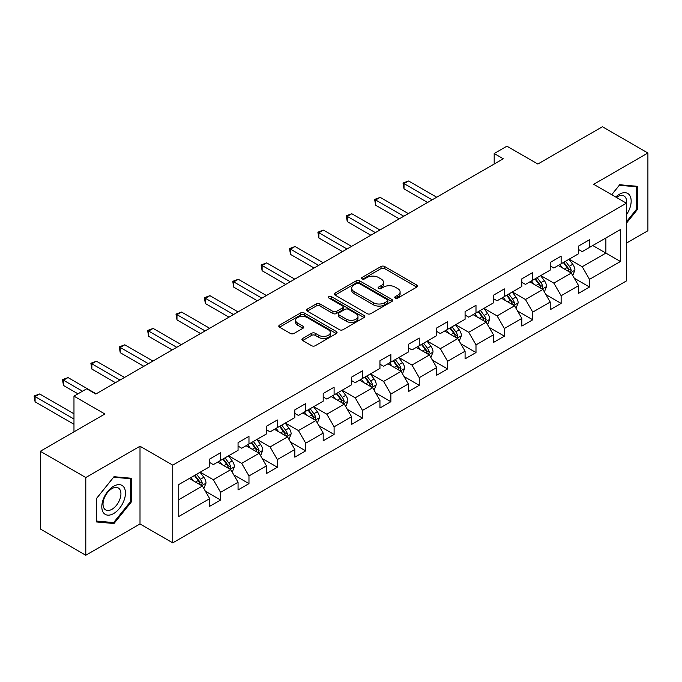 <?xml version="1.0" encoding="UTF-8"?>
<svg xmlns="http://www.w3.org/2000/svg" width="682" height="682" viewBox="0 0 682 682"><rect width="100%" height="100%" fill="white"/><g stroke="black" fill="none" stroke-linecap="round" stroke-linejoin="round"><path stroke-width="1.02" d="M395.279 298.077A1.765 1.023 0 0 0 397.777 298.077L416.753 287.122A2.523 1.458 0 0 0 417.486 286.09A2.523 1.458 0 0 0 416.753 285.059L384.614 266.5A2.523 1.458 0 0 0 381.042 266.5L362.065 277.455A1.765 1.023 0 0 0 361.545 278.179A1.765 1.023 0 0 0 362.065 278.904A1.765 1.023 0 0 0 364.563 278.904L367.018 277.48A8.082 4.663 0 0 1 378.45 277.48L381.127 279.032A8.082 4.663 0 0 1 383.497 282.331A8.082 4.663 0 0 1 381.127 285.63L378.672 287.045A1.765 1.023 0 0 0 378.152 287.77A1.765 1.023 0 0 0 378.672 288.486A1.765 1.023 0 0 0 381.17 288.486L383.625 287.071A8.082 4.663 0 0 1 395.057 287.071L397.734 288.614A8.082 4.663 0 0 1 400.104 291.913A8.082 4.663 0 0 1 397.734 295.212L395.279 296.627A1.765 1.023 0 0 0 394.759 297.352A1.765 1.023 0 0 0 395.279 298.077L395.279 296.627M302.655 338.46A2.523 1.458 0 0 0 301.913 339.491A2.523 1.458 0 0 0 302.655 340.523L311.665 345.731A2.523 1.458 0 0 0 315.237 345.731L336.311 333.566A2.523 1.458 0 0 0 337.053 332.535A2.523 1.458 0 0 0 336.311 331.503L304.172 312.944A2.523 1.458 0 0 0 300.6 312.944L279.526 325.109A2.523 1.458 0 0 0 278.793 326.141A2.523 1.458 0 0 0 279.526 327.172L290.421 333.464A2.523 1.458 0 0 0 293.993 333.464L303.013 328.255A2.523 1.458 0 0 0 303.746 327.224A2.523 1.458 0 0 0 303.013 326.192L297.608 323.072A6.752 3.896 0 0 1 295.63 320.318A6.752 3.896 0 0 1 299.799 316.712A6.752 3.896 0 0 1 307.164 317.556L328.323 329.773A6.752 3.896 0 0 1 330.301 332.535A6.752 3.896 0 0 1 326.132 336.132A6.752 3.896 0 0 1 318.767 335.288L315.237 333.251A2.523 1.458 0 0 0 311.665 333.251L302.655 338.46L302.655 340.523M626.434 243.116L647.9 230.721L647.9 153.007L602.419 126.75L537.842 164.03L506.922 146.178L494.186 153.527L503.282 158.778L95.804 394.034L86.708 388.783L73.971 396.14L73.971 431.842M85.796 477.528L85.796 555.25L140.006 523.955L140.006 446.233L85.796 477.528L40.323 451.279L104.9 413.991L73.971 396.14M140.006 446.233L172.751 465.141L626.434 203.21L626.434 280.924L172.751 542.855L172.751 465.141M647.9 153.007L593.69 184.302L626.434 203.21M367.197 313.669A2.523 1.458 0 0 0 370.769 313.669L391.843 301.504A2.523 1.458 0 0 0 392.585 300.472A2.523 1.458 0 0 0 391.843 299.441L359.704 280.882A2.523 1.458 0 0 0 356.132 280.882L335.058 293.047A2.523 1.458 0 0 0 334.316 294.078A2.523 1.458 0 0 0 335.058 295.11L367.197 313.669M329.611 298.46A1.765 1.023 0 0 1 331.401 298.707L331.401 296.602L364.077 315.468A2.523 1.458 0 0 1 364.819 316.499A2.523 1.458 0 0 1 364.077 317.531L343.003 329.696A2.523 1.458 0 0 1 339.431 329.696L307.292 311.145L307.292 309.082A2.523 1.458 0 0 0 306.559 310.114A2.523 1.458 0 0 0 307.292 311.145M307.292 309.082L316.312 303.874A2.523 1.458 0 0 1 319.884 303.874L332.918 311.401A2.523 1.458 0 0 0 336.49 311.401L342.466 307.949A2.523 1.458 0 0 0 343.208 306.917A2.523 1.458 0 0 0 342.466 305.886L328.903 298.051A1.765 1.023 0 0 1 328.383 297.326A1.765 1.023 0 0 1 329.474 296.389A1.765 1.023 0 0 1 331.401 296.602M85.796 555.25L40.323 528.993L40.323 451.279M205.401 491.236L220.593 500.008L220.593 492.344L238.061 482.259L238.061 489.923L248.973 483.623L248.973 475.959L266.432 465.874L266.432 473.538L277.352 467.238L277.352 459.574L294.812 449.489L294.812 457.162L305.724 450.853L305.724 443.189L323.191 433.104L323.191 440.777L334.103 434.468L334.103 426.804L351.571 416.719L351.571 424.392L362.483 418.092L362.483 410.419L379.951 400.343L379.951 408.007L390.863 401.707L390.863 394.034L408.322 383.957L408.322 391.621L419.242 385.321L419.242 377.658L436.702 367.572L436.702 375.236L447.614 368.936L447.614 361.272L465.081 351.187L465.081 358.851L475.993 352.551L475.993 344.887L493.461 334.802L493.461 342.475L504.373 336.166L504.373 328.502L521.832 318.417L521.832 326.09L532.753 319.781L532.753 312.117L550.212 302.032L550.212 309.705L561.133 303.405L561.133 295.732L578.592 285.656L578.592 293.32L589.504 287.02L589.504 279.347L620.432 261.496L620.432 229.57L605.88 237.967L605.88 253.099L620.432 261.496M220.593 500.008L209.681 506.308L209.681 498.644L178.752 516.496L178.752 484.57L209.681 466.718L209.681 459.046L220.593 452.746L220.593 460.41L238.061 450.333L238.061 442.661L248.973 436.361L248.973 444.033L266.432 433.948L266.432 426.276L277.352 419.976L277.352 427.648L294.812 417.563L294.812 409.899L305.724 403.591L305.724 411.263L323.191 401.178L323.191 393.514L334.103 387.214L334.103 394.878L351.571 384.793L351.571 377.129L362.483 370.829L362.483 378.493L379.951 368.408L379.951 360.744L390.863 354.444L390.863 362.108L408.322 352.031L408.322 344.359L419.242 338.059L419.242 345.723L436.702 335.646L436.702 327.974L447.614 321.674L447.614 329.338L465.081 319.261L465.081 311.589L475.993 305.289L475.993 312.961L493.461 302.876L493.461 295.212L504.373 288.904L504.373 296.576L521.832 286.491L521.832 278.827L532.753 272.527L532.753 280.191L550.212 270.106L550.212 262.442L561.133 256.142L561.133 263.806L578.592 253.721L578.592 246.057L589.504 239.757L589.504 247.421L620.432 229.57M217.686 462.098L230.78 469.659L213.321 479.736L200.218 472.174M209.681 462.515L213.321 464.613L220.593 460.41M213.321 479.736L220.593 492.344M230.78 469.659L238.061 482.259M246.057 445.713L259.16 453.274L241.692 463.351L228.598 455.789M238.061 446.13L241.692 448.227L248.973 444.033M241.692 463.351L248.973 475.959M259.16 453.274L266.432 465.874M274.437 429.328L287.54 436.889L270.072 446.966L256.978 439.404M266.432 429.745L270.072 431.842L277.352 427.648M270.072 446.966L277.352 459.574M287.54 436.889L294.812 449.489M302.817 412.942L315.911 420.504L298.452 430.589L285.357 423.028M294.812 413.36L298.452 415.466L305.724 411.263M298.452 430.589L305.724 443.189M315.911 420.504L323.191 433.104M331.196 396.557L344.291 404.119L326.831 414.204L313.729 406.643M323.191 396.975L326.831 399.081L334.103 394.878M326.831 414.204L334.103 426.804M344.291 404.119L351.571 416.719M359.576 380.172L372.67 387.734L355.211 397.819L342.108 390.257M351.571 380.59L355.211 382.696L362.483 378.493M355.211 397.819L362.483 410.419M372.67 387.734L379.951 400.343M387.947 363.787L401.05 371.349L383.582 381.434L370.488 373.872M379.951 364.214L383.582 366.311L390.863 362.108M383.582 381.434L390.863 394.034M401.05 371.349L408.322 383.957M416.327 347.402L429.43 354.972L411.962 365.049L398.868 357.487M408.322 347.829L411.962 349.926L419.242 345.723M411.962 365.049L419.242 377.658M429.43 354.972L436.702 367.572M444.707 331.026L457.801 338.587L440.342 348.664L427.239 341.102M436.702 331.443L440.342 333.541L447.614 329.338M440.342 348.664L447.614 361.272M457.801 338.587L465.081 351.187M473.086 314.641L486.181 322.202L468.722 332.279L455.619 324.717M465.081 315.058L468.722 317.156L475.993 312.961M468.722 332.279L475.993 344.887M486.181 322.202L493.461 334.802M501.466 298.256L514.56 305.817L497.093 315.902L483.998 308.341M493.461 298.673L497.093 300.779L504.373 296.576M497.093 315.902L504.373 328.502M514.56 305.817L521.832 318.417M529.837 281.871L542.94 289.432L525.472 299.517L512.378 291.956M521.832 282.288L525.472 284.394L532.753 280.191M525.472 299.517L532.753 312.117M542.94 289.432L550.212 302.032M558.217 265.486L571.32 273.047L553.852 283.132L540.758 275.571M550.212 265.903L553.852 268.009L561.133 263.806M553.852 283.132L561.133 295.732M571.32 273.047L578.592 285.656M592.777 245.529L605.88 253.099L582.232 266.747L569.129 259.186M578.592 249.527L582.232 251.624L589.504 247.421M582.232 266.747L589.504 279.347M140.006 523.955L172.751 542.855M494.186 153.527L494.186 164.03M178.752 499.693L202.401 486.036L189.306 478.474M202.401 486.036L209.681 498.644M574.321 278.247L589.504 287.02M545.941 294.633L561.133 303.405M517.561 311.018L532.753 319.781M489.182 327.403L504.373 336.166M460.802 343.788L475.993 352.551M432.431 360.164L447.614 368.936M404.051 376.549L419.242 385.321M375.671 392.934L390.863 401.707M347.291 409.319L362.483 418.092M318.92 425.704L334.103 434.468M290.541 442.089L305.724 450.853M262.161 458.474L277.352 467.238M233.781 474.851L248.973 483.623M626.434 223.176L637.261 209.715L637.261 186.305L619.708 184.737L611.694 194.702M96.443 521.952L113.996 523.52L131.549 501.679L131.549 478.278L113.996 476.709L96.443 498.542L96.443 521.952M636.349 209.186L637.261 209.715M130.637 501.159L131.549 501.679M112.138 522.446L113.996 523.52M395.986 298.324L397.734 297.318A8.082 4.663 0 0 0 400.104 294.019L400.104 291.913M383.497 282.331L383.497 284.428A8.082 4.663 0 0 1 381.127 287.727L379.38 288.733M416.719 287.139L384.614 268.606A2.523 1.458 0 0 0 381.042 268.606L362.773 279.151M391.809 301.521L359.704 282.987A2.523 1.458 0 0 0 356.132 282.987L335.092 295.127M387.376 301.197A1.765 1.023 0 0 0 387.896 300.472A1.765 1.023 0 0 0 387.376 299.748L359.167 283.465A1.765 1.023 0 0 0 356.669 283.465L354.077 284.957A8.082 4.663 0 0 0 351.707 288.256A8.082 4.663 0 0 0 354.077 291.555L373.361 302.689A8.082 4.663 0 0 0 384.784 302.689L387.376 301.197L387.376 303.294A1.765 1.023 0 0 0 387.896 302.569L387.896 300.472M351.707 288.256L351.707 290.353A8.082 4.663 0 0 0 354.077 293.652L354.077 291.555M387.376 303.294L384.784 304.786A8.082 4.663 0 0 1 373.361 304.786L354.077 293.652M307.326 311.163L316.312 305.971L316.312 303.874M343.208 306.917L343.208 309.014A2.523 1.458 0 0 1 342.466 310.046L336.49 313.498A2.523 1.458 0 0 1 332.918 313.498L319.884 305.971A2.523 1.458 0 0 0 316.312 305.971M331.401 298.707L364.043 317.556M346.439 319.21A6.752 3.896 0 0 0 353.805 320.054A6.752 3.896 0 0 0 357.973 316.448A6.752 3.896 0 0 0 355.995 313.694L348.545 309.389A2.523 1.458 0 0 0 344.973 309.389L338.988 312.842A2.523 1.458 0 0 0 338.246 313.873A2.523 1.458 0 0 0 338.988 314.905L346.439 319.21L346.439 321.307A6.752 3.896 0 0 0 353.805 322.151A6.752 3.896 0 0 0 357.973 318.554L357.973 316.448M338.246 313.873L338.246 315.971A2.523 1.458 0 0 0 338.988 317.002L338.988 314.905M346.439 321.307L338.988 317.002M330.301 332.535L330.301 334.632A6.752 3.896 0 0 1 326.132 338.238A6.752 3.896 0 0 1 318.767 337.394L315.237 335.356A2.523 1.458 0 0 0 311.665 335.356L302.689 340.54M295.63 320.318L295.63 322.416A6.752 3.896 0 0 0 297.608 325.178L297.608 323.072M302.978 328.272L297.608 325.178M336.277 333.583L304.172 315.05A2.523 1.458 0 0 0 300.6 315.05L279.56 327.19M572.752 275.537L574.917 270.089A6.82 3.939 -120 0 0 572.744 264.284L568.984 259.271M562.445 267.924L559.888 264.522M436.702 197.217L408.561 180.977L404.017 183.603L404.017 188.854L427.605 202.469M570.263 272.442L571.235 270.379A6.82 3.939 -120 0 0 569.282 266.278L565.531 261.266M563.826 262.255L567.987 267.813A3.47 2.003 60 0 1 568.618 268.87L571.235 270.379M563.349 262.527L567.1 267.54A6.82 3.939 60 0 1 569.052 271.641M404.017 188.854L403.011 183.023L432.158 199.843M403.011 183.023L408.561 180.977M626.434 214.762A16.726 9.65 120 0 0 629.58 208.845A16.726 9.65 120 0 0 628.54 194.046A16.726 9.65 120 0 0 615.727 197.021M635.223 186.126L636.349 186.774L636.349 209.451L626.434 221.786M611.737 194.72L619.341 185.257L636.349 186.774M626.434 204.097A12.66 7.306 120 0 0 624.013 196.015A12.66 7.306 120 0 0 616.451 197.448M113.63 513.555A16.726 9.65 120 0 0 125.454 493.077A16.726 9.65 120 0 0 113.63 486.249A16.726 9.65 120 0 0 101.806 506.726A16.726 9.65 120 0 0 113.63 513.555M111.976 509.284A12.66 7.306 120 0 0 120.245 498.124A12.66 7.306 120 0 0 118.301 487.98A12.66 7.306 120 0 0 111.976 488.61A12.66 7.306 120 0 0 103.698 499.761A12.66 7.306 120 0 0 105.642 509.906A12.66 7.306 120 0 0 111.976 509.284M96.622 498.38L113.63 477.221L130.637 478.747L130.637 501.423L113.63 522.582L96.622 521.065L96.588 498.363M129.512 478.091L130.637 478.747M544.372 291.922L546.538 286.474A6.82 3.939 -120 0 0 544.364 280.669L540.613 275.656M534.066 284.309L531.517 280.907M408.322 213.602L380.181 197.362L375.637 199.979L375.637 205.231L399.226 218.854M541.883 288.827L542.855 286.764A6.82 3.939 -120 0 0 540.911 282.663L537.152 277.651M535.447 278.631L539.607 284.198A3.47 2.003 60 0 1 540.238 285.247L542.855 286.764M534.969 278.912L538.72 283.925A6.82 3.939 60 0 1 540.673 288.026M375.637 205.231L374.631 199.408L403.778 216.228M374.631 199.408L380.181 197.362M516.001 308.307L518.158 302.851A6.82 3.939 -120 0 0 515.984 297.054L512.233 292.041M505.686 300.694L503.137 297.292M379.942 229.987L351.81 213.739L347.257 216.365L347.257 221.616L370.855 235.239M513.503 305.204L514.484 303.149A6.82 3.939 -120 0 0 512.532 299.048L508.772 294.036M507.067 295.016L511.236 300.583A3.47 2.003 60 0 1 511.867 301.632L514.484 303.149M506.59 295.297L510.349 300.302A6.82 3.939 60 0 1 512.301 304.402M347.257 221.616L346.26 215.793L375.398 232.613M346.26 215.793L351.81 213.739M487.621 324.692L489.787 319.236A6.82 3.939 -120 0 0 487.604 313.43L483.853 308.417M477.306 317.079L474.757 313.669M351.571 246.373L323.43 230.124L318.878 232.75L318.878 238.001L342.475 251.624M485.124 321.589L486.104 319.526A6.82 3.939 -120 0 0 484.152 315.425L480.401 310.421M478.687 311.401L482.856 316.96A3.47 2.003 60 0 1 483.487 318.017L486.104 319.526M478.21 311.674L481.969 316.687A6.82 3.939 60 0 1 483.922 320.787M318.878 238.001L317.88 232.17L347.019 248.998M317.88 232.17L323.43 230.124M459.242 341.077L461.407 335.621A6.82 3.939 -120 0 0 459.233 329.815L455.474 324.803M448.927 333.464L446.378 330.054M323.191 262.758L295.05 246.509L290.498 249.135L290.498 254.386L314.095 268.009M456.752 337.974L457.724 335.911A6.82 3.939 -120 0 0 455.772 331.81L452.021 326.797M450.308 327.786L454.476 333.345A3.47 2.003 60 0 1 455.107 334.402L457.724 335.911M449.839 328.059L453.59 333.072A6.82 3.939 60 0 1 455.542 337.172M290.498 254.386L289.5 248.555L318.639 265.383M289.5 248.555L295.05 246.509M430.862 357.462L433.027 352.006A6.82 3.939 -120 0 0 430.853 346.2L427.094 341.188M420.555 349.849L417.998 346.439M294.812 279.143L266.671 262.894L262.127 265.52L262.127 270.771L285.715 284.394M428.373 354.359L429.345 352.296A6.82 3.939 -120 0 0 427.392 348.195L423.641 343.182M421.936 344.171L426.097 349.73A3.47 2.003 60 0 1 426.727 350.787L429.345 352.296M421.459 344.444L425.21 349.457A6.82 3.939 60 0 1 427.162 353.557M262.127 270.771L261.121 264.94L290.268 281.768M261.121 264.94L266.671 262.894M402.482 373.838L404.648 368.391A6.82 3.939 -120 0 0 402.474 362.585L398.723 357.573M392.176 366.225L389.627 362.824M266.432 295.528L238.291 279.279L233.747 281.905L233.747 287.156L257.336 300.779M399.993 370.744L400.965 368.681A6.82 3.939 -120 0 0 399.021 364.58L395.262 359.567M393.557 360.556L397.717 366.115A3.47 2.003 60 0 1 398.348 367.172L400.965 368.681M393.079 360.829L396.839 365.842A6.82 3.939 60 0 1 398.782 369.942M233.747 287.156L232.75 281.325L261.888 298.153M232.75 281.325L238.291 279.279M374.111 390.223L376.268 384.776A6.82 3.939 -120 0 0 374.094 378.97L370.343 373.958M363.796 382.611L361.247 379.209M238.061 311.904L209.92 295.664L205.367 298.29L205.367 303.541L228.964 317.156M371.613 387.129L372.594 385.066A6.82 3.939 -120 0 0 370.641 380.965L366.882 375.953M365.177 376.941L369.346 382.5A3.47 2.003 60 0 1 369.976 383.557L372.594 385.066M364.7 377.214L368.459 382.227A6.82 3.939 60 0 1 370.411 386.327M205.367 303.541L204.37 297.71L233.508 314.53M204.37 297.71L209.92 295.664M345.731 406.608L347.897 401.161A6.82 3.939 -120 0 0 345.714 395.355L341.963 390.343M335.416 398.996L332.867 395.594M209.681 328.289L181.54 312.049L176.988 314.675L176.988 319.918L200.585 333.541M343.234 403.514L344.214 401.451A6.82 3.939 -120 0 0 342.262 397.35L338.511 392.338M336.797 393.326L340.966 398.885A3.47 2.003 60 0 1 341.597 399.933L344.214 401.451M336.328 393.599L340.079 398.612A6.82 3.939 60 0 1 342.032 402.712M176.988 319.918L175.99 314.095L205.129 330.915M175.99 314.095L181.54 312.049M317.352 422.993L319.517 417.537A6.82 3.939 -120 0 0 317.343 411.74L313.584 406.728M307.036 415.381L304.487 411.979M181.301 344.674L153.16 328.426L148.616 331.051L148.616 336.303L172.205 349.926M314.862 419.89L315.834 417.836A6.82 3.939 -120 0 0 313.882 413.735L310.131 408.723M308.417 409.703L312.586 415.27A3.47 2.003 60 0 1 313.217 416.318L315.834 417.836M307.949 409.984L311.7 414.988A6.82 3.939 60 0 1 313.652 419.089M148.616 336.303L147.61 330.48L176.749 347.3M147.61 330.48L153.16 328.426M288.972 439.378L291.137 433.923A6.82 3.939 -120 0 0 288.963 428.117L285.204 423.104M278.665 431.766L276.116 428.356M152.921 361.059L124.78 344.811L120.237 347.436L120.237 352.688L143.825 366.311M286.483 436.275L287.454 434.212A6.82 3.939 -120 0 0 285.502 430.112L281.751 425.108M280.046 426.088L284.206 431.646A3.47 2.003 60 0 1 284.837 432.703L287.454 434.212M279.569 426.361L283.32 431.374A6.82 3.939 60 0 1 285.272 435.474M120.237 352.688L119.231 346.857L148.378 363.685M119.231 346.857L124.78 344.811M260.592 455.764L262.758 450.308A6.82 3.939 -120 0 0 260.584 444.502L256.833 439.489M250.285 448.151L247.737 444.741M124.542 377.444L96.401 361.196L91.857 363.821L91.857 369.073L115.446 382.696M258.103 452.66L259.083 450.597A6.82 3.939 -120 0 0 257.131 446.497L253.372 441.484M251.667 442.473L255.827 448.031A3.47 2.003 60 0 1 256.466 449.088L259.083 450.597M251.189 442.746L254.949 447.759A6.82 3.939 60 0 1 256.892 451.859M91.857 369.073L90.859 363.242L119.998 380.07M90.859 363.242L96.401 361.196M232.221 472.149L234.378 466.693A6.82 3.939 -120 0 0 232.204 460.887L228.453 455.874M221.906 464.536L219.357 461.126M96.171 393.829L68.029 377.581L63.477 380.206L63.477 385.458L77.978 393.829M229.723 469.046L230.704 466.982A6.82 3.939 -120 0 0 228.751 462.882L224.992 457.869M223.287 458.858L227.456 464.416A3.47 2.003 60 0 1 228.086 465.474L230.704 466.982M222.809 459.131L226.569 464.144A6.82 3.939 60 0 1 228.521 468.244M63.477 385.458L62.48 379.627L82.522 391.204M62.48 379.627L68.029 377.581M203.841 488.525L206.007 483.078A6.82 3.939 -120 0 0 203.824 477.272L200.073 472.259M193.526 480.912L190.977 477.511M73.971 413.786L39.65 393.966L35.097 396.592L35.097 401.843L73.971 424.281M201.352 485.431L202.324 483.368A6.82 3.939 -120 0 0 200.372 479.267L196.621 474.254M194.907 475.243L199.076 480.801A3.47 2.003 60 0 1 199.707 481.859L202.324 483.368M194.438 475.516L198.189 480.529A6.82 3.939 60 0 1 200.141 484.629M35.097 401.843L34.1 396.012L73.971 419.029M34.1 396.012L39.65 393.966M397.734 297.318L397.734 295.212M378.672 288.486L378.672 287.045M381.127 287.727L381.127 285.63M362.065 278.904L362.065 277.455M381.042 268.606L381.042 266.5M384.614 268.606L384.614 266.5M416.753 287.122L416.753 285.059M335.058 295.11L335.058 293.047M356.132 282.987L356.132 280.882M359.704 282.987L359.704 280.882M391.843 301.504L391.843 299.441M373.361 304.786L373.361 302.689M384.784 304.786L384.784 302.689M319.884 305.971L319.884 303.874M332.918 313.498L332.918 311.401M336.49 313.498L336.49 311.401M342.466 310.046L342.466 307.949M364.077 317.531L364.077 315.468M311.665 335.356L311.665 333.251M315.237 335.356L315.237 333.251M318.767 337.394L318.767 335.288M303.013 328.255L303.013 326.192M279.526 327.172L279.526 325.109M300.6 315.05L300.6 312.944M304.172 315.05L304.172 312.944M336.311 333.566L336.311 331.503M570.646 272.664L574.875 270.217M569.282 266.278L572.744 264.284M564.44 269.075L567.1 267.54M542.267 289.049L546.495 286.602M540.911 282.663L544.364 280.669M536.061 285.46L538.72 283.925M513.887 305.425L518.115 302.987M512.532 299.048L515.984 297.054M507.681 301.845L510.349 300.302M485.507 321.81L489.736 319.372M484.152 315.425L487.604 313.43M479.301 318.23L481.969 316.687M457.128 338.195L461.364 335.757M455.772 331.81L459.233 329.815M450.921 334.615L453.59 333.072M428.756 354.58L432.985 352.142M427.392 348.195L430.853 346.2M422.55 351L425.21 349.457M400.377 370.965L404.605 368.519M399.021 364.58L402.474 362.585M394.17 367.376L396.839 365.842M371.997 387.35L376.225 384.904M370.641 380.965L374.094 378.97M365.791 383.761L368.459 382.227M343.617 403.735L347.846 401.289M342.262 397.35L345.714 395.355M337.411 400.146L340.079 398.612M315.237 420.112L319.474 417.674M313.882 413.735L317.343 411.74M309.031 416.532L311.7 414.988M286.866 436.497L291.095 434.059M285.502 430.112L288.963 428.117M280.66 432.917L283.32 431.374M258.487 452.882L262.715 450.444M257.131 446.497L260.584 444.502M252.28 449.302L254.949 447.759M230.107 469.267L234.335 466.829M228.751 462.882L232.204 460.887M223.901 465.687L226.569 464.144M201.727 485.652L205.955 483.206M200.372 479.267L203.824 477.272M195.521 482.063L198.189 480.529"/></g></svg>
